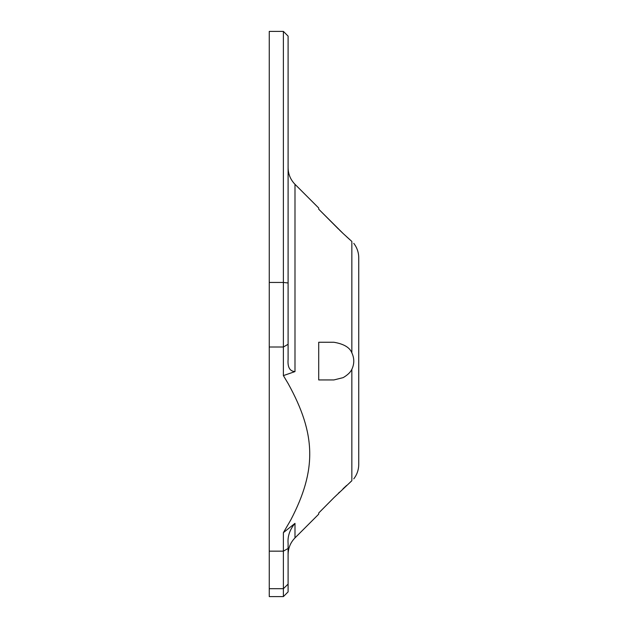 <?xml version="1.0" encoding="UTF-8"?>
<svg xmlns="http://www.w3.org/2000/svg" width="628" height="628" viewBox="0 0 628 628"><rect width="100%" height="100%" fill="white"/><g stroke="black" fill="none" stroke-linecap="round" stroke-linejoin="round"><path stroke-width="0.94" d="M338.61 493.019L339.505 492.156M342.974 488.835L346.617 485.444M333.868 497.729L318.71 513.013L318.71 514.175L294.995 537.89C290.489 542.529 288.189 548.079 288.095 554.548M338.633 229.204L318.71 209.187L343.163 233.545L351.845 241.45C354.428 243.947 354.428 243.947 351.845 241.45L351.845 352.85C354.428 358.353 354.428 363.848 351.845 369.35C350.471 372.278 347.574 375.042 343.163 377.632L333.9 379.94L318.71 379.94L318.71 342.26L333.9 342.26C343.775 343.932 349.757 347.465 351.845 352.85M294.995 371.588C289.775 371.281 287.475 367.215 288.095 359.397L288.095 282.977L283.385 282.451L283.385 375.599L294.995 371.588L294.995 184.31L318.71 208.025L318.71 209.187M283.385 596.6L283.385 588.687L269.255 588.687L269.255 596.6L283.385 596.6L288.095 591.89L288.095 548.456L283.385 551.156L283.385 588.687L288.095 584.111M288.095 282.977L288.095 36.11L283.385 31.4L283.385 282.451L269.255 282.451L269.255 588.687M269.255 282.451L269.255 31.4L283.385 31.4M339.505 230.044L342.974 233.365M346.64 236.772L350.228 240.014M333.9 497.69L351.845 480.75C354.428 478.253 354.428 478.253 351.845 480.75L351.845 369.35M351.751 480.844L350.228 482.186M288.095 548.456L288.095 543.456C287.475 536.343 289.775 529.647 294.995 523.352L283.385 532.654L290.788 519.937C316.771 470.027 316.182 434.317 288.095 383.48L283.385 375.599M353.776 478.85C357.042 474.58 358.698 469.76 358.745 464.382L358.745 257.818C358.698 252.44 357.042 247.62 353.776 243.35M283.385 532.654L283.385 551.156L269.255 551.156M269.255 462.334L269.255 445.919M269.255 347.001L283.385 347.001L288.095 344.301M294.995 523.352L294.995 537.89M294.995 184.31C290.489 179.671 288.189 174.121 288.095 167.652"/></g></svg>
